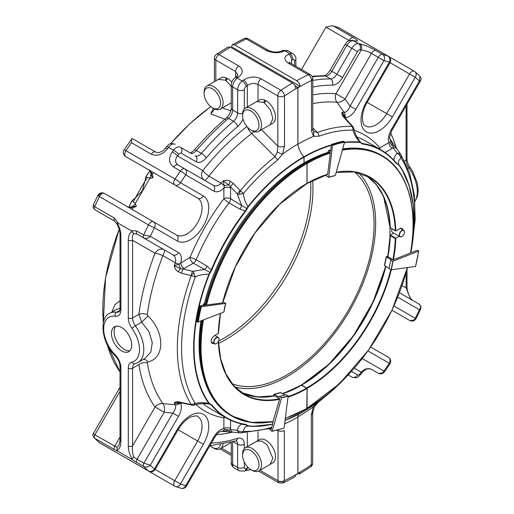 <?xml version="1.0" encoding="UTF-8"?>
<svg xmlns="http://www.w3.org/2000/svg" width="514" height="514" viewBox="0 0 514 514"><rect width="100%" height="100%" fill="white"/><g stroke="black" fill="none" stroke-linecap="round" stroke-linejoin="round"><path stroke-width="0.77" d="M218.534 343.391A122.904 70.958 120 0 0 312.942 188.908A122.904 70.958 120 0 0 312.621 180.478A122.904 70.958 -60 0 1 226.038 339.433A122.904 70.958 -60 0 1 218.534 343.391M310.668 181.487A122.904 70.958 -60 0 1 218.54 341.142M154.875 222.562A122.904 70.958 120 0 0 154.682 222.999A122.904 70.958 -60 0 1 154.881 222.562M150.294 177.536L135.176 203.647M147.486 177.394A167.641 96.786 120 0 0 133.338 201.899M390.801 260.033L392.927 261.26L391.051 269.863L388.995 268.674L390.993 259.538L386.342 256.852L387.016 256.325L387.832 256.563M294.85 85.613L297.882 87.367A4.729 2.731 60 0 1 297.889 87.586L297.889 144.087A167.146 96.503 120 0 0 282.488 154.149L277.444 160.233A4.729 2.197 -128.2 0 0 274.996 156.776L277.245 152.054L277.836 146.098A4.729 2.731 180 0 0 284.518 146.098L282.488 154.149M304.686 163.285L304.063 162.925L303.902 156.719A14.18 8.185 60 0 1 297.889 144.087M205.17 304.41A149.959 86.583 120 0 1 305.746 162.662A149.959 86.583 120 0 1 305.753 162.662L306.016 162.508A150.339 86.802 120 0 0 205.221 304.455L205.214 304.23M222.697 302.874L235.296 267.062L254.912 233.086L279.629 204.276L307.012 183.459L307.089 163.433L305.746 162.662M301.551 385.269L307.089 388.468L306.819 408.476M304.063 410.146L303.902 411.361A155.935 90.027 120 0 1 285.052 420.368M259.911 470.297L278.023 480.757A4.465 2.576 -0 0 0 284.332 480.738L283.111 483.038L294.785 476.928L295.768 474.981L297.882 473.76A4.729 2.731 60 0 0 297.889 473.548L297.889 417.047A14.18 8.185 60 0 1 298.685 414.258M274.052 395.934L273.564 395.298L274.142 394.341L278.794 397.026L279.513 396.371L281.556 397.765L272.259 431.105L271.096 430.828L270.923 430.334L272.857 423.395L272.587 422.611L271.456 421.955M200.884 306.556A111.551 64.404 120 0 0 197.704 322.117L223.911 312.03L225.717 303.388L201.404 306.678L200.068 305.907L205.105 305.232L203.557 303.883L205.272 303.98M223.346 302.213L225.717 303.388M279.513 396.371L286.022 394.701L288.148 395.928L281.569 397.56M325.94 174.946L326.563 176.135L328.69 177.362L335.289 175.531L344.586 142.192L344.419 141.697L343.249 141.421M129.971 350.644A14.341 8.282 60 0 1 124.266 349.385A14.341 8.282 60 0 1 115.297 337.974A14.341 8.282 60 0 1 115.881 326.242M121.587 350.927A14.341 8.282 60 0 1 112.219 338.289A14.341 8.282 60 0 1 114.416 326.801A14.341 8.282 60 0 1 128.757 335.077A14.341 8.282 60 0 1 128.757 351.634A14.341 8.282 60 0 1 121.587 350.927M210.181 445.779A11.604 6.695 -120 0 0 212.372 447.392L213.631 448.118A13.383 7.729 -120 0 0 220.326 448.78A13.383 7.729 -120 0 0 223.005 444.115M212.372 447.392A11.604 6.695 -120 0 0 220.384 444.584M272.735 462.896A13.383 7.729 -120 0 0 272.735 447.437A13.383 7.729 -120 0 0 259.352 439.708L256.724 441.224L261.568 441.031L267.036 444.816L272.876 458.282L270.107 464.412L272.735 462.896M250.8 469.578L252.059 470.304A13.383 7.729 -120 0 0 258.754 470.965A13.383 7.729 -120 0 0 261.523 464.842A13.383 7.729 -120 0 0 255.683 451.369A13.383 7.729 -120 0 0 245.364 447.784A13.383 7.729 -120 0 0 242.595 453.907L242.595 455.365A11.604 6.695 -120 0 0 250.8 469.578A11.604 6.695 -120 0 0 258.998 464.842A11.604 6.695 -120 0 0 250.8 450.63A11.604 6.695 -120 0 0 242.595 455.365M264.98 102.042L264.98 100.179L263.579 102.337A13.383 7.729 60 0 1 264.466 102.909L270.467 109.957L272.876 118.638L270.107 124.761L272.735 123.244A13.383 7.729 60 0 0 274.752 112.405A13.383 7.729 60 0 0 265.866 100.622L264.466 102.909M242.595 115.721A11.604 6.695 60 0 1 250.8 110.979A11.604 6.695 60 0 1 258.998 125.191A11.604 6.695 60 0 1 250.8 129.926A11.604 6.695 60 0 1 242.595 115.721L242.595 114.262A13.383 7.729 60 0 1 245.364 108.133L259.352 100.063A13.383 7.729 60 0 1 264.98 100.179M245.364 108.133A13.383 7.729 60 0 1 255.683 111.718A13.383 7.729 60 0 1 261.523 125.191A13.383 7.729 60 0 1 258.754 131.321A13.383 7.729 60 0 1 252.059 130.659L250.8 129.926M226.558 79.856L226.558 77.993L225.158 80.152A13.383 7.729 60 0 1 226.038 80.724L231.261 86.423M231.795 82.073A13.383 7.729 60 0 0 227.439 78.436L226.038 80.724M204.167 93.535A11.604 6.695 60 0 1 212.372 88.8A11.604 6.695 60 0 1 220.577 103.006A11.604 6.695 60 0 1 212.372 107.741A11.604 6.695 60 0 1 204.167 93.535L204.167 92.077A13.383 7.729 60 0 1 206.943 85.947L220.924 77.877A13.383 7.729 60 0 1 226.558 77.993M206.943 85.947A13.383 7.729 60 0 1 217.255 89.532A13.383 7.729 60 0 1 223.102 103.006A13.383 7.729 60 0 1 220.326 109.135A13.383 7.729 60 0 1 213.631 108.473L212.372 107.741M201.88 320.73A150.339 86.802 120 0 0 199.715 346.635A150.339 86.802 120 0 0 230.85 415.46L231.653 415.922A150.339 86.802 120 0 0 273.043 421.615L279.732 398.761L274.2 395.574L274.103 395.921M145.623 177.279L145.88 176.951L145.623 177.279A21.273 12.278 -60 0 1 143.624 185.374L143.425 187.038C142.982 189.685 141.729 191.857 139.66 193.56L138.311 194.562A21.273 12.278 -60 0 1 132.304 200.344L132.149 200.73L135.593 204.039L136.364 206.461L133.916 206.262C129.669 207.425 127.485 207.566 127.356 206.673M132.291 209.519L133.287 207.463M135.195 203.666L149.947 178.12M152.279 174.567L153.558 172.672M149.85 170.905A173.379 100.102 -60 0 0 145.88 176.951L150.461 178.274L151.007 173.134M225.897 119.55L210.798 113.928L213.284 108.268M235.637 77.325L235.637 71.562A4.729 2.731 120 0 1 238.714 65.94C243.469 69.345 243.411 73.084 238.541 77.164A4.729 2.345 -126.2 0 0 236.189 76.92L237.853 74.909L235.637 71.562L215.822 60.119A4.729 2.731 -60 0 1 218.9 54.497A4.729 2.499 -123.8 0 0 216.535 54.266L228.043 47.005L230.426 47.23L292.434 83.03C294.368 84.347 295.486 86.198 295.768 88.588L297.882 87.367M261.523 129.721L277.836 146.098L277.836 95.925L258.022 84.482C254.411 82.786 250.845 83.146 247.324 85.555A4.729 2.345 53.8 0 0 243.54 80.049C249.329 76.509 255.175 76.111 261.093 78.86L280.907 90.297A4.729 2.731 120 0 0 277.836 95.925A4.729 2.731 0 0 0 284.518 95.925A4.729 2.499 -123.8 0 0 280.907 90.297A241.079 139.191 -60 0 1 292.434 83.03M233.382 183.479A4.465 1.407 136.4 0 0 230.516 186.923L230.574 188.06A4.729 2.731 -0 0 0 223.886 188.06L224.245 185.946L223.198 180.883C225.717 180.003 228.145 180.157 230.484 181.346L233.382 183.479L240.282 190.745A4.465 0.79 106.3 0 0 239.299 194.35L243.45 193.476C243.79 198.166 245.313 202.522 248.024 206.538L248.313 206.808A155.588 89.828 -60 0 1 304.063 157.098M203.518 376.993A148.45 85.709 -60 0 1 200.935 321.102M204.366 303.774A148.45 85.709 -60 0 1 304.063 162.925M201.829 320.742A149.959 86.583 120 0 0 199.715 346.327A149.959 86.583 120 0 0 199.715 346.481M307.089 183.286A125.647 72.545 120 0 0 222.607 302.881L206.313 305.072L205.221 304.455M218.309 332.879L218.309 333.49L214.396 335.745A4.465 2.576 120 0 0 211.434 339.677A4.465 2.576 120 0 0 212.109 343.294A4.465 2.576 120 0 0 213.715 343.358M245.93 424.75L245.409 424.603A154.804 89.378 -60 0 1 226.398 418.043C232.199 421.384 238.567 423.581 245.493 424.628L245.814 424.41L248.313 425.836L248.024 426.061C245.287 426.318 243.764 428.085 243.443 431.362A165.039 95.289 120 0 0 271.784 427.256M297.889 417.047A167.146 96.503 -60 0 1 284.608 423.844M150.461 178.274L152.947 177.735L151.553 175.717C150.441 171.458 149.471 169.498 148.63 169.832L125.712 156.597A4.729 2.731 -60 0 1 125.988 150.698A4.729 0.424 -146.3 0 0 124.144 149.882L131.764 138.831L131.443 142.712L151.257 154.149A4.729 2.731 -60 0 1 155.601 152.022L132.49 138.677L131.764 138.831M93.33 204.855L93.085 207.45L94.878 209.751L114.693 221.193A3.026 1.748 -60 0 1 114.474 218.116L94.66 206.679L93.33 204.855L97.84 195.436A4.729 0.424 26.3 0 0 99.465 196.631A4.729 2.731 -60 0 1 102.08 193.675A4.729 2.731 -60 0 1 104.438 193.444L153.455 221.74A4.729 2.731 120 0 0 151.09 221.971A4.729 2.731 120 0 0 148.482 224.926A4.729 0.424 26.3 0 0 154.438 227.76A4.729 3.861 -60 0 0 153.455 221.74L176.373 234.969A21.273 12.278 -60 0 0 197.646 222.691A21.273 12.278 -60 0 0 197.646 198.128L148.63 169.832A21.273 12.278 -60 0 1 152.947 177.735M128.86 207.187A173.006 99.883 -60 0 1 132.304 200.344L132.149 200.73A173.379 100.102 -60 0 0 128.898 207.193M214.717 109.026L210.798 113.928M277.444 160.233A164.943 95.231 120 0 0 243.45 193.476L240.282 190.745A168.039 97.017 120 0 1 274.996 156.776L251.68 133.473A7.562 2.583 135.1 0 0 254.044 131.558M247.594 127.324A7.562 3.579 -127.7 0 0 251.68 133.473A180.009 103.931 -60 0 0 208.845 176.122L221.213 183.318A174.972 101.02 -60 0 1 223.198 180.883L228.878 184.924A4.729 1.831 -12.7 0 0 224.245 185.946A4.729 1.015 -141.1 0 0 221.213 183.318C218.341 185.984 215.597 186.595 212.995 185.156A4.729 3.861 -60 0 1 213.972 191.182C216.85 192.647 220.153 191.606 223.886 188.06L223.886 198.725A4.729 0.822 -142.8 0 0 229.038 202.857A4.729 2.731 120 0 0 230.574 198.725L246.778 208.543L248.024 206.538A155.935 90.027 120 0 1 303.902 156.719M282.147 154.258L277.245 152.054M239.299 194.35L237.314 194.08L228.878 184.924A4.465 1.028 116.3 0 1 230.484 181.346M248.313 206.808L245.814 211.113L239.935 209.147A4.729 2.731 -60 0 0 241.471 205.015L237.314 194.08A4.465 1.401 136.5 0 1 240.154 190.668M253.036 426.369A155.935 90.027 120 0 0 272.638 424.185L253.036 426.369A155.935 90.027 120 0 1 248.024 426.061L245.409 424.603M245.814 211.113A154.425 89.16 -60 0 0 211.704 270.197L211.215 270.004A154.804 89.378 -60 0 1 245.409 210.779L246.778 208.543L247.208 208.697M211.704 270.197L209.224 274.508L208.851 274.392L211.215 270.004L207.065 266.085L196.162 259.795A4.729 0.822 22.8 0 0 190.013 257.398A159.526 92.102 -60 0 1 223.886 198.725A4.729 2.731 -0 0 1 230.574 198.725L230.574 188.06M209.224 274.508A155.588 89.828 -60 0 0 209.224 403.272L208.851 403.445L209.828 404.107L211.704 404.717L210.271 404.203M271.495 428.278L240.661 432.936A4.465 3.482 -87.9 0 1 240.513 432.929L240.154 432.904A4.465 3.367 -84.2 0 1 240.025 432.891A4.465 3.367 -84.2 0 1 237.314 430.276C238.033 427.404 239.415 425.361 241.471 424.14L247.208 425.226M237.314 430.276C239.248 431.67 241.291 432.036 243.443 431.362A4.465 3.482 -87.9 0 1 240.661 432.936L233.208 432.197A4.465 3.36 -84.1 0 1 230.516 429.575L237.314 430.276M258.6 471.049A4.729 2.731 -60 0 0 258.998 471.377L278.935 482.884L278.023 480.757L278.023 430.501A4.465 2.576 -0 0 0 284.332 430.501L284.332 480.738A236.35 136.461 -60 0 0 297.889 473.548M278.023 480.757A4.465 2.776 4.2 0 0 284.3 481.053M250.903 469.635L245.827 470.561A4.729 3.065 -113 0 0 247.324 468.138L247.324 466.68M111.988 312.011L114.873 304.776L120.006 300.684M131.411 207.078L135.593 204.039M243.013 118.952A12.291 7.093 120 0 1 237.629 126.521A4.729 2.03 49.7 0 0 233.517 121.278L228.518 118.393A200.897 115.991 120 0 0 196.451 150.48A7.562 4.369 120 0 1 190.257 152.947L180.253 147.171A7.562 4.369 120 0 0 173.571 150.204L168.566 147.319A4.729 0.81 -142.9 0 0 166.613 146.663C168.894 144.877 169.17 142.333 175.248 144.28L175.248 144.28A7.562 4.369 120 0 0 168.566 147.319A241.079 139.191 120 0 0 167.333 148.957A4.729 0.777 -143.2 0 0 165.386 148.289C163.992 149.625 164.711 150.056 160.137 152.17C159.443 152.748 157.927 152.697 155.601 152.022L132.49 138.677M172.338 151.848A4.729 0.777 36.8 0 1 177.516 155.941C174.824 159.584 174.978 162.585 177.985 164.943L212.995 185.156L177.985 164.943A4.729 2.731 -60 0 0 173.636 167.069C168.74 163.272 168.303 158.196 172.338 151.848A241.079 139.191 120 0 1 173.571 150.204A4.729 0.81 37.1 0 1 178.724 154.328A236.35 136.461 120 0 0 177.516 155.941L202.792 170.532A7.562 6.174 -60 0 0 204.334 180.157M204.366 180.176A7.562 1.908 120 0 0 208.845 176.122A7.562 1.574 38.7 0 1 202.792 170.532A187.115 108.03 120 0 1 246.893 126.534M230.484 431.94A4.465 2.159 -85.2 0 1 230.4 431.933L233.208 432.197A4.465 3.36 -84.1 0 0 233.382 432.21L225.01 431.529M114.474 218.116L118.259 223.249L130.941 230.574L133.833 233.542L137.071 234.114L172.813 254.751A4.729 3.861 -60 0 0 178.519 252.586C181.23 254.34 181.982 257.72 180.774 262.731A4.729 2.731 -120 0 0 184.115 268.52L183.106 269.04L192.705 271.347L193.926 272.934A4.465 0.79 -46.3 0 0 191.298 275.588L191.169 275.517A4.465 1.401 -76.5 0 1 192.705 271.347L204.251 269.484A4.729 2.731 120 0 0 207.065 266.085M191.169 275.517L181.551 273.249L178.262 271.803C176.058 270.37 174.709 268.347 174.214 265.725A174.972 101.02 -60 0 1 175.332 262.782A4.729 1.015 21.1 0 0 179.129 264.1L190.013 257.398A4.729 2.731 -120 0 0 193.354 263.187L210.31 272.606M208.851 274.392C204.019 274.052 199.483 274.913 195.249 276.969A164.943 95.231 120 0 0 195.249 403.451C199.477 402.462 204.013 402.462 208.851 403.445A155.935 90.027 120 0 1 208.851 274.392M193.926 272.934L195.249 276.969L191.298 275.588A168.039 97.017 120 0 0 191.298 404.634L195.249 403.451L193.926 405.154M180.896 402.661A4.729 2.731 -120 0 0 180.774 403.618L174.214 403.124C174.709 402.128 176.058 401.678 178.262 401.787L191.298 404.634A4.465 3.123 85.2 0 0 193.206 405.334L194.318 405.103C198.044 403.574 203.216 403.246 209.828 404.107M209.269 403.991L211.215 404.859A154.804 89.378 -60 0 0 226.398 418.043L210.836 409.054A154.804 89.378 -60 0 1 203.036 403.541M240.719 423.703L241.471 424.14A4.729 2.731 120 0 0 241.464 423.877M230.574 428.509L230.516 429.575L228.878 430.173L223.269 431.407L221.232 431.265A4.729 3.726 -85.2 0 0 224.245 429.788L223.886 428.509A4.729 2.731 180 0 1 230.574 428.509L230.574 420.208M148.726 471.165A4.729 4.729 0 0 0 155.183 469.436L178.101 429.743L177.356 429.306A26.002 15.009 -60 0 1 203.351 414.297A26.002 15.009 -60 0 1 203.351 444.321L178.101 429.743C182.052 423.24 186.447 418.923 191.292 416.79C195.802 415.736 197.916 415.627 197.646 416.462A21.273 12.278 -60 0 1 197.646 441.025L174.728 480.719A4.729 2.731 120 0 0 174.728 486.18A4.729 2.731 120 0 0 175.004 486.302A4.729 3.836 -70.9 0 0 175.537 486.552A4.729 3.836 -70.9 0 0 180.433 484.015L154.438 469.006A4.729 3.836 130.9 0 1 148.482 470.991A4.729 2.731 120 0 0 148.726 471.165L99.716 442.869A4.729 2.731 -60 0 1 99.465 442.695A4.729 3.836 130.9 0 1 98.984 442.348L98.984 442.348A4.729 4.729 0 0 0 99.716 442.869M223.275 431.413L230.4 431.933A4.465 2.159 -85.2 0 1 228.878 430.173A4.729 3.399 -163 0 0 224.245 429.788L223.198 431.407A174.972 101.02 -60 0 1 221.258 431.272L220.172 431.593C218.578 432.769 218.54 431.754 214.723 437.273L213.972 436.836C216.844 432.049 220.153 429.274 223.886 428.509L223.886 417.85A159.526 92.102 -60 0 1 196.014 404.589M182.033 402.892L180.774 403.618C181.982 407.236 181.23 411.483 178.519 416.366L172.813 413.076C175.364 409.864 176.199 407.094 175.332 404.775A174.972 101.02 -60 0 1 174.214 403.124L179.611 402.526L193.206 405.334M120.103 308.297L116.53 309.389M97.84 195.436A4.729 4.729 0 0 1 104.438 193.444L104.438 193.444A4.729 3.861 -60 0 0 98.733 195.603M174.728 184.899A4.729 3.861 -60 0 0 180.433 182.733A4.729 0.424 -146.3 0 0 175.004 178.994A4.729 2.731 120 0 0 174.728 184.899L125.712 156.597L174.728 184.899M167.333 148.957C162.43 154.791 157.066 156.519 151.257 154.149M190.238 152.934L180.253 147.171A4.729 3.861 120 0 1 181.23 153.191A2.833 1.638 120 0 0 178.724 154.328M191.169 404.621A4.465 1.401 103.5 0 0 191.664 405.212M224.406 416.893A4.729 3.771 -80.6 0 0 223.886 417.85A4.729 2.731 180 0 1 225.158 417.323M181.191 488.3L181.191 488.3A4.729 4.729 0 0 0 186.531 486.103L185.779 485.672A4.729 3.816 105.3 0 1 181.191 488.3L175.537 486.552A4.729 4.729 0 0 1 174.728 486.18L125.712 457.878A4.729 2.731 -60 0 1 125.686 457.865M179.521 402.52A4.729 1.831 -107.3 0 0 179.129 403.734A4.729 3.726 145.2 0 1 175.332 404.775L162.912 403.612A7.562 5.969 -35.4 0 0 155.048 407.011L164.178 412.279A7.562 4.086 95.2 0 0 162.912 403.612A180.009 103.931 120 0 1 147.351 362.807L147.948 361.895C165.058 358.38 165 331.954 147.948 315.962L147.351 314.452A7.562 3.592 -172.4 0 0 138.876 314.33A187.115 108.03 -60 0 1 155.048 253.229A7.562 1.574 -158.7 0 1 162.912 255.67A7.562 1.908 120 0 0 164.178 249.765A7.562 6.174 -60 0 0 155.048 253.229L132.58 240.25A3.026 1.748 180 0 1 128.301 240.25L128.301 317.96A12.477 7.202 -120 0 0 131.995 328.388A25.34 14.63 -120 0 1 131.995 362.068A12.477 7.202 -120 0 0 128.301 368.223L128.301 445.934C128.404 450.675 129.682 454.974 132.137 458.822L133.833 457.068L137.071 459.233L164.178 412.279L172.813 413.076L143.894 463.172L150.326 465.202L178.519 416.366M136.859 462.555A3.026 1.748 120 0 1 137.071 459.233L143.894 463.172A3.026 1.748 120 0 0 143.676 466.494L118.259 451.337L114.474 449.634L94.66 438.198A241.079 139.191 -60 0 0 99.465 442.695L148.482 470.991A241.079 139.191 -60 0 1 143.676 466.494C145.97 467.464 148.186 467.033 150.326 465.202A236.35 136.461 -60 0 0 154.438 469.006L177.356 429.306M118.259 451.337L117.057 450.116L117.063 447.386L94.878 434.87A3.026 1.748 120 0 0 94.66 438.198L98.984 442.348M120.006 391.347L94.878 434.87L93.458 433.341L120.006 387.35M130.941 230.574L136.859 231.043L143.676 234.975L150.326 236.311C148.315 238.406 146.169 238.984 143.894 238.053A3.026 1.748 -60 0 1 143.676 234.975A241.079 139.191 -60 0 1 148.482 224.926L99.465 196.631A241.079 139.191 -60 0 0 94.66 206.679A3.026 1.748 -60 0 0 94.878 209.751L114.731 221.219L94.878 209.751L114.693 221.193L116.813 223.725L118.773 227.805C119.801 231.531 120.212 233.844 120.006 234.744A3.026 1.748 -0 0 0 120.893 235.977C120.79 231.236 119.511 226.937 117.057 223.089L117.063 223.853M197.646 198.128A4.729 3.861 -60 0 0 203.351 195.962L180.433 182.733A236.35 136.461 -60 0 1 185.779 174.901A4.729 3.861 -60 0 0 184.802 168.881L184.802 168.881A4.729 2.731 120 0 0 182.438 169.112A4.729 2.731 120 0 0 180.459 171.008A4.729 0.578 35 0 1 185.779 174.901L213.972 191.182M147.351 314.452A180.009 103.931 120 0 1 162.912 255.67L175.332 262.782C176.206 258.972 175.364 256.3 172.813 254.751L137.071 234.114A3.026 1.748 -60 0 1 136.859 231.043M178.262 271.803A4.465 1.028 -56.3 0 1 180.555 268.616L174.214 265.725L179.129 264.1A4.729 1.831 -107.3 0 0 180.555 268.616L183.106 269.04A4.465 1.407 -76.4 0 0 181.551 273.249M181.551 402.282A4.465 1.407 103.6 0 0 182.059 402.899M130.941 458.661L132.137 458.822M118.259 223.249L117.057 223.089M119.826 310.353L116.588 312.223A3.026 2.255 97.8 0 0 115.213 316.206A25.34 14.63 -120 0 0 103.674 328.876A25.34 14.63 -120 0 0 115.213 354.866A12.477 7.202 -120 0 1 120.893 367.671A3.026 1.748 -0 0 1 120.006 366.437L120.006 440.421L119.036 445.175L117.063 447.386M120.006 440.421A3.026 1.748 -0 0 0 120.893 441.654L120.893 367.671M144.922 358.496L150.846 352.058L152.266 342.62L149.086 331.903L141.703 322.207L138.876 314.33L132.58 317.96A3.026 1.748 180 0 1 128.301 317.96M131.995 362.068A3.026 2.435 -103.9 0 0 134.861 363.764L137.913 362.543A28.36 16.377 -120 0 0 135.381 325.863L141.703 322.207L147.948 315.962M143.432 359.357A7.562 5.076 -107.4 0 1 147.948 361.895M133.833 457.068C132.509 453.836 132.092 450.123 132.58 445.934L155.048 407.011A187.115 108.03 -60 0 1 138.876 364.587A7.562 5.024 171 0 1 147.351 362.807M178.262 401.787A4.465 2.609 92.6 0 0 179.611 402.526M134.861 363.764L134.54 363.899A9.451 5.461 -120 0 0 132.58 368.223L132.58 445.934A3.026 1.748 180 0 1 128.301 445.934M131.995 328.388A3.026 0.405 144.5 0 1 135.381 325.863A9.451 5.461 -120 0 1 132.58 317.96L132.58 240.25C132.092 236.774 132.509 234.538 133.833 233.542M281.556 397.765A74.498 43.015 120 0 0 288.148 395.998L284.088 427.937A111.172 64.186 120 0 1 272.259 431.105L271.9 431.291M203.216 305.483A102.948 59.438 120 0 1 203.576 304.07L203.557 303.883M197.704 322.117L196.901 321.655A111.551 64.404 120 0 1 200.087 306.093L200.068 305.907M279.365 396.731L278.794 397.026A75.314 43.484 -60 0 0 279.25 396.943M285.077 394.99L280.535 392.722M273.776 394.527L274.142 394.341A75.314 43.484 -60 0 0 280.843 392.542M306.922 183.511L307.038 163.227M304.102 162.944L304.018 156.892M297.889 87.476L297.921 87.496A4.722 2.724 -120 0 1 297.927 87.714L297.927 144.164A14.167 8.179 -120 0 0 300.33 151.688M297.889 473.49L297.921 473.51A4.722 2.724 -120 0 0 297.927 473.298L297.927 416.848A166.979 96.407 120 0 0 313.315 406.799L317.318 402.546M298.024 416.199A14.167 8.179 -120 0 0 297.927 416.848M304.063 411.11L304.102 410.127M307.089 408.257L307.115 388.301L301.589 385.108M310.572 466.963L310.572 466.963A4.722 4.722 0 0 0 312.666 463.037A4.722 2.724 180 0 1 311.285 464.964A4.722 2.499 56.2 0 1 310.572 466.963L299.077 474.216L300.035 472.289L297.921 473.51M297.927 473.298A236.119 136.319 -60 0 0 311.285 464.964L311.285 414.843L313.315 406.799M304.134 162.964A148.302 85.62 -60 0 1 328.138 152.33M327.129 174.567L327.579 174.831L330.38 152.825L329.275 152.125A150.191 86.712 120 0 0 306.081 162.546M390.171 235.303L387.768 256.904A125.313 72.352 120 0 0 387.826 256.608L393.011 259.936L410.57 252.907C418.704 207.997 407.57 169.922 381.947 155.588L381.144 155.125A150.191 86.712 120 0 0 342.703 148.938M395.806 230.966L395.272 230.67L395.806 230.966L399.77 228.672A4.459 2.576 120 0 1 402.006 228.454A4.459 2.576 120 0 1 402.86 229.784M399.23 236.273L395.272 238.547L390.28 235.663L390.28 235.059L390.28 235.663A125.14 72.249 120 0 1 387.89 256.981M385.86 266.387A125.14 72.249 120 0 1 301.853 384.954A125.519 72.468 120 0 0 385.802 266.355M393.448 259.763A125.519 72.468 120 0 0 395.819 238.245L390.28 235.059L393.698 233.08M390.28 227.773L390.28 227.786A125.14 72.249 120 0 0 366.874 175.929L376.383 184.68L383.572 196.509L390.171 227.837L395.523 230.927M344.56 142.294A155.781 89.937 120 0 1 359.761 142.095L362.164 143.432L362.293 143.933L359.761 142.095C356.465 138.362 354.191 134.405 352.938 130.222A164.878 95.193 120 0 0 319.014 136.223L313.527 136.351L311.471 130.717A4.459 2.576 180 0 0 312.775 128.898L312.775 78.713A4.459 2.576 180 0 1 311.471 80.531L311.484 80.203C311.298 77.775 310.212 75.937 308.214 74.697L288.418 63.267C283.67 59.862 283.728 56.848 288.592 54.233A4.722 3.065 67 0 1 291.489 60.241L291.489 63.742M297.927 144.164A166.979 96.407 -60 0 1 313.527 136.351M297.921 87.496L300.035 86.281C299.746 83.898 298.634 82.047 296.7 80.73L234.75 44.962L232.405 44.724L231.416 46.665L300.035 86.281M243.938 38.678L243.938 38.678A4.722 2.936 64.1 0 1 246.264 38.935A4.722 2.724 -60 0 1 248.358 38.839A4.722 4.722 0 0 0 243.938 38.678L232.405 44.724M418.608 250.877L417.278 250.363L411.945 252.464L410.699 252.149M391.051 269.863L415.428 266.432M415.447 266.618A111.172 64.186 120 0 0 418.614 251.134L392.927 261.26M390.929 259.975A75.314 43.484 -60 0 0 390.993 259.538L391 259.949M389.098 268.257L384.543 265.629A75.314 43.484 -60 0 0 386.342 256.852L386.335 256.595M328.279 150.82L328.112 152.131M331.427 144.588L330.579 151.238L330.091 151.508L328.594 150.641A102.948 59.438 120 0 1 330.746 149.902M330.579 151.238L330.091 151.508A102.948 59.438 120 0 1 330.553 151.347M344.419 141.697A111.551 64.404 120 0 0 332.532 144.877L331.736 144.415A111.551 64.404 120 0 1 343.615 141.234M332.532 144.877L328.69 177.362M311.285 414.843A4.722 2.724 0 0 0 312.666 412.915L314.305 406.767L318.564 401.987A4.722 2.197 51.8 0 0 318.963 401.35M313.63 406.67L314.305 406.773M360.828 142.609L360.828 142.609C357.23 138.394 354.936 133.749 353.934 128.686L352.938 130.222A4.459 3.482 92.1 0 0 351.968 126.405L351.949 126.213A4.459 1.401 -43.5 0 1 352.707 126.341L344.361 117.256L342.183 112.29L345.89 117.719A4.722 2.724 -0 0 0 345.125 118.297M410.917 252.278A155.434 89.738 -60 0 0 398.845 165.052L396.397 163.221C392.028 157.747 386.946 153.333 381.157 149.985A154.65 89.288 -60 0 1 396.326 163.156M398.845 165.052L396.718 163.536M313.829 136.101L313.617 131.456L317.434 132.516A4.459 2.994 69.8 0 1 319.014 136.223M312.775 128.898L313.617 131.456M312.769 78.546A4.459 2.576 180 0 1 312.775 78.713L312.769 78.398A4.459 2.358 176.2 0 1 311.484 80.203M312.769 78.398C312.281 76.47 311.503 75.23 310.43 74.678L308.214 74.697A240.841 139.05 -60 0 0 296.7 80.73M294.483 65.471L294.483 61.005A4.722 2.724 180 0 0 295.865 59.078C296.154 57.317 295.171 55.518 292.916 53.687A7.556 4.363 120 0 0 289.883 53.694L284.891 50.809A240.841 139.05 120 0 0 283.593 51.349C277.817 53.43 271.97 53.096 266.059 50.359L246.264 38.935A240.841 139.05 -60 0 0 234.75 44.962M399.108 154.502L397.194 153.32L393.191 147.788L392.889 146.072A4.459 2.159 145.2 0 1 395.176 146.509L396.802 148.809A4.459 3.36 144.1 0 0 393.191 147.788L392.298 148.366A4.722 2.724 60 0 1 388.957 142.584L390.242 142.256A4.722 3.72 -34.8 0 0 390.017 138.915L395.176 146.509A4.459 2.159 145.2 0 1 395.221 146.58L396.898 148.957A4.459 3.36 144.1 0 0 396.802 148.809L400.811 154.354A4.459 3.36 144.2 0 1 400.888 154.463L400.959 154.566A4.459 1.426 145.4 0 0 400.933 154.534A4.459 1.426 145.4 0 0 399.108 154.502L401.132 158.126C398.498 160.034 397.752 162.225 398.896 164.692A155.781 89.937 120 0 1 401.665 168.868A155.781 89.937 120 0 1 410.956 252.297M393.21 159.546L397.765 164.403M393.73 160.105A4.722 2.724 -60 0 0 393.962 159.982C393.994 157.592 395.067 155.376 397.194 153.32A4.459 3.36 144.2 0 1 400.811 154.354L409.626 173.212L414.361 195.024L415.177 219.465L412.112 245.776M360.449 142.185L362.164 143.432A154.65 89.288 -60 0 1 381.157 149.985L365.608 141.009A154.65 89.288 -60 0 0 356.941 137.02M351.949 126.213L343.05 116.46C341.855 114.609 341.566 113.215 342.183 112.29A174.792 100.917 -60 0 1 344.168 112.431L336.966 102.267A7.556 4.08 144.8 0 0 345.093 99.035L335.976 93.766A7.556 5.962 -84.6 0 0 336.966 102.267A179.829 103.828 -60 0 0 312.775 103.661M312.775 127.825L317.434 132.516A167.827 96.895 120 0 1 351.968 126.405M283.593 51.349A4.722 3.065 -113 0 0 281.312 51.079C277.13 52.627 272.741 52.357 268.154 50.269L248.358 38.839M354.307 40.734L353.741 40.574A4.722 3.778 -79.7 0 1 354.731 40.934C358.753 41.602 358.322 40.49 353.426 37.599L333.631 26.169L332.301 25.7L325.998 27.152L301.48 69.512M391.951 310.257L409.574 320.428A4.722 4.722 0 0 0 416.167 318.436A4.722 0.424 -153.7 0 1 415.273 318.269A4.722 3.855 120 0 1 409.574 320.428L391.951 310.257L409.574 320.428A4.722 2.724 120 0 0 411.932 320.196M370.703 347.059L388.321 357.236A4.722 3.855 120 0 1 389.304 363.25A4.722 0.424 33.7 0 1 389.895 363.944L384.485 371.853A4.722 0.578 -145 0 0 383.958 371.076A4.722 3.855 120 0 1 378.259 373.235L371.449 369.303A4.722 2.724 -60 0 1 371.449 369.303C367.24 368.294 366.27 368.525 361.67 373.029A4.722 0.777 -143.2 0 0 361.226 372.13C364.439 368.782 367.844 367.844 371.449 369.303L378.259 373.235L371.449 369.303M413.571 233.395A164.776 95.135 120 0 0 401.132 158.126L401.042 154.701M354.339 130.421A159.372 92.012 -60 0 1 379.737 147.91A4.722 3.765 -39.4 0 0 379.165 148.842M366.405 101.926L392.381 116.922A25.97 14.996 -60 0 1 366.405 131.918A25.97 14.996 -60 0 1 366.405 101.926L389.304 62.271L390.049 62.702A4.722 4.722 0 0 0 388.321 56.251A4.722 2.724 120 0 0 388.051 56.129A4.722 3.829 109.1 0 1 389.304 62.271A236.119 136.319 -60 0 0 383.958 60.62L355.791 109.398L350.092 106.109L378.259 57.324L383.958 60.62A4.722 3.81 -74.7 0 0 382.602 54.439A4.722 2.724 120 0 0 380.617 54.831A4.722 2.724 120 0 0 378.259 57.324L371.449 53.392C367.851 51.387 364.445 50.269 361.226 50.031A4.722 3.778 100.3 0 0 359.723 43.819C364.625 44.994 369.984 47.224 375.785 50.507A4.722 2.724 120 0 0 371.449 53.392L345.093 99.035L350.092 106.109C348.582 109.925 346.603 112.033 344.168 112.431A4.722 3.72 94.8 0 1 345.164 116.235A4.722 1.831 -12.7 0 0 344.316 117.186M345.125 119.062A4.459 1.407 -43.6 0 1 345.909 119.19M343.05 116.46A4.459 2.609 -32.6 0 1 344.361 117.256M409.574 73.977L415.273 77.267A4.722 3.829 -49.1 0 0 415.023 71.767L415.023 71.767A4.722 3.829 -49.1 0 0 414.541 71.427A4.722 2.724 120 0 0 414.297 71.247A4.722 2.724 120 0 0 411.932 71.485A4.722 2.724 120 0 0 409.574 73.977L390.049 62.702L367.157 102.363C360.873 112.733 361.541 124.529 365.428 125.898A21.247 12.272 -60 0 0 386.676 113.633L409.574 73.977M355.791 109.398C352.925 114.185 349.623 116.954 345.89 117.719L345.89 119.171M379.917 149.272A4.722 2.724 60 0 1 379.737 147.91L388.957 142.584C387.755 138.973 388.507 134.732 391.212 129.849L391.964 130.286L420.548 80.769L419.379 81.064L391.212 129.849M338.546 27.615L338.546 27.615A4.722 3.829 109.1 0 1 339.079 27.859A4.722 2.724 -60 0 1 339.356 27.981A4.722 4.722 0 0 0 338.546 27.615L332.301 25.7M416.167 318.436L420.677 309.023L419.379 309.73A236.119 136.319 -60 0 1 415.273 318.269L393.936 305.946M399.417 292.755L419.128 304.134C420.972 305.579 421.056 307.443 419.379 309.73L397.669 297.195M361.67 373.029L360.449 374.655C358.168 376.441 357.892 378.985 351.814 377.032L348.216 374.95L351.814 377.032A4.722 3.855 -60 0 0 357.519 374.873A2.833 1.638 120 0 0 360.018 373.736A236.119 136.319 120 0 0 361.226 372.13L354.345 368.152M395.125 146.445L392.131 142.05M390.03 138.934A174.792 100.917 -60 0 1 391.115 140.547L392.889 146.072A4.722 3.392 43 0 1 390.242 142.256L391.154 140.598M419.983 76.413L419.379 81.064A236.119 136.319 -60 0 0 415.273 77.267L392.381 116.922M412.312 300.202L409.947 297.535L406.118 287.898A3.02 1.748 0 0 0 407.004 286.664L407.004 269.529M354.512 172.068A122.904 70.958 -60 0 1 365.679 272.092A122.904 70.958 -60 0 1 287.172 374.732A122.904 70.958 -60 0 1 232.148 383.823M358.695 172.929A125.133 72.249 -60 0 1 366.039 275.176A125.133 72.249 -60 0 1 287.172 376.55A125.133 72.249 -60 0 1 234.982 387.016M385.532 266.201A125.133 72.249 -60 0 1 301.519 384.832A125.133 72.249 -60 0 1 282.417 393.454M274.135 395.626A125.133 72.249 -60 0 1 240.867 392.073M366.244 175.627A125.133 72.249 -60 0 1 387.588 256.659M391.996 228.891A3.72 2.146 120 0 0 392.407 232.334L399.995 236.716A3.72 2.146 120 0 0 401.858 236.53A3.72 2.146 120 0 0 401.922 236.491M401.993 230.69A3.527 2.037 120 0 0 399.494 235.014A3.527 2.037 120 0 0 401.993 236.453A3.527 2.037 120 0 0 404.486 232.135A3.527 2.037 120 0 0 401.993 230.69M404.486 232.058A3.72 2.146 120 0 0 404.486 231.981A3.72 2.146 120 0 0 403.715 230.278A3.72 2.146 120 0 0 401.858 230.458A3.72 2.146 120 0 0 399.23 235.014A3.72 2.146 120 0 0 399.995 236.716M218.99 339.15A3.72 2.146 120 0 0 218.99 339.073A3.72 2.146 120 0 0 218.219 337.37A3.72 2.146 120 0 0 214.499 339.516A3.72 2.146 120 0 0 214.499 343.815A3.72 2.146 120 0 0 216.362 343.628L216.497 343.551A3.527 2.037 120 0 0 218.99 339.227A3.527 2.037 120 0 0 216.497 337.788A3.527 2.037 120 0 0 213.997 342.112A3.527 2.037 120 0 0 216.497 343.551L216.362 343.628A3.72 2.146 120 0 0 216.426 343.59M256.724 101.579L263.579 102.337M218.296 79.394L225.158 80.152M202.818 320.357A150.339 86.802 120 0 0 231.653 415.922L251.018 422.437L273.358 421.615M145.835 176.944A173.006 99.883 -60 0 1 149.825 170.873M170.545 143.791A173.006 99.883 -60 0 1 198.963 115.785M170.597 143.779A173.379 100.102 -60 0 1 210.779 106.642M238.714 65.94L218.9 54.497A241.079 139.191 -60 0 1 230.426 47.23M284.518 146.098L284.518 95.925A236.35 136.461 -60 0 1 297.889 87.586M304.063 411.168A155.588 89.828 -60 0 1 285.064 420.234M272.69 424.011A155.588 89.828 -60 0 1 248.313 425.836M209.224 403.272L210.31 403.92M245.814 424.41A154.425 89.16 -60 0 1 211.704 404.717M306.819 162.97A150.339 86.802 120 0 0 206.024 304.918M285.315 418.28A149.959 86.583 120 0 0 307.089 408.322M203.396 320.126A149.959 86.583 120 0 0 273.409 421.422M307.089 163.433A149.959 86.583 120 0 0 206.538 305.04M220.41 313.418A125.647 72.545 120 0 0 218.302 333.49M274.624 395.819L257.122 396.924L241.741 392.677A125.268 72.326 120 0 0 274.701 395.864M282.841 393.698A125.268 72.326 120 0 0 301.821 385.114M218.437 341.36L220.654 358.836L225.826 373.794L233.761 385.718L244.189 394.206A125.268 72.326 120 0 0 279.7 398.748M288.084 396.506A125.268 72.326 120 0 0 306.819 388.006M218.328 341.566A125.647 72.545 120 0 0 279.577 399.307M288.007 397.091A125.647 72.545 120 0 0 307.089 388.468M136.364 206.461A21.273 12.278 -60 0 1 127.421 206.705M214.441 81.617L214.441 58.191A4.729 2.731 0 0 0 215.822 60.119L215.822 80.82M222.511 107.869L230.792 110.94M191.741 153.802A12.291 7.093 120 0 0 192.557 153.172M238.541 77.164A241.079 139.191 120 0 0 237.243 78.115A4.729 2.319 -126.5 0 0 234.898 77.871C232.598 79.696 231.384 82.06 231.261 84.958L231.261 108.068C231.043 111.718 229.366 115.059 226.224 118.104C215.128 127.53 204.514 138.15 194.382 149.966C191.664 152.388 190.231 153.358 190.09 152.876M243.54 80.049A241.079 139.191 120 0 0 242.242 81.006L237.243 78.115A7.562 4.369 120 0 0 232.643 86.892A4.729 2.731 180 0 1 231.261 84.958M261.093 78.86A4.729 2.731 120 0 0 258.022 84.482L258.022 100.828M246.052 86.487A2.833 1.638 120 0 0 244.33 89.777A4.729 2.731 -0 0 1 237.641 89.777A7.562 4.369 120 0 1 242.242 81.006A4.729 2.319 53.5 0 1 246.052 86.487A236.35 136.461 120 0 1 247.324 85.555L247.324 107.002M244.33 89.777L244.33 108.955M237.629 126.521A196.175 113.26 120 0 0 206.313 157.862A12.291 7.093 120 0 1 196.219 161.846L181.23 153.191M258.022 440.479L258.022 431.657M278.023 430.501L276.821 430.321M271.167 429.473L268.79 429.113M247.324 446.653L247.324 432.884M244.33 462.195L244.33 467.374A2.833 1.638 120 0 0 246.052 468.672A236.35 136.461 120 0 0 247.324 468.138M216.516 434.69A187.115 108.03 120 0 0 232.514 432.126M211.363 443.1A196.175 113.26 120 0 0 237.629 438.365A12.291 7.093 120 0 1 244.33 444.263L244.33 448.606M221.483 448.118L231.261 453.759M105.723 277.29A173.006 99.883 -60 0 1 119.222 229.244M120.006 371.86A173.379 100.102 -60 0 1 107.246 344.605M103.365 322.394A173.379 100.102 -60 0 1 119.242 229.295M176.373 234.969L176.373 234.969A4.729 3.861 120 0 1 177.356 240.995A26.002 15.009 -60 0 0 203.351 225.987A26.002 15.009 -60 0 0 203.351 195.962M148.63 169.832L125.712 156.597L148.63 169.832A4.729 3.861 -60 0 1 148.591 169.806M226.224 118.104A4.729 2.03 -130.3 0 1 228.518 118.393A7.562 4.369 120 0 0 232.643 109.996L232.643 86.892L237.641 89.777L237.641 112.887A7.562 4.369 120 0 1 233.517 121.278A200.897 115.991 120 0 0 201.456 153.371L196.451 150.48A4.729 1.189 -139.4 0 0 194.382 149.966M242.614 113.517A4.729 2.731 -0 0 1 237.641 112.887L232.643 109.996A4.729 2.731 180 0 1 231.261 108.068M196.219 161.846A4.729 3.861 120 0 0 195.243 155.826L195.243 155.826A7.562 4.369 120 0 0 201.456 153.371A4.729 1.189 40.6 0 1 206.313 157.862M245.827 470.561L244.523 471.107A4.729 3.084 -112.5 0 0 246.052 468.672M233.183 441.687L237.641 444.263L237.641 467.374A4.729 2.731 -0 0 0 244.33 467.374M232.643 441.841L232.643 464.489L237.641 467.374A7.562 4.369 120 0 0 239.209 470.837L234.211 467.952A7.562 4.369 120 0 1 232.643 464.489A4.729 2.731 180 0 1 231.261 462.555C230.972 464.322 231.955 466.114 234.211 467.952M209.796 445.805L235.669 440.954A4.729 3.283 -107 0 0 237.629 438.365M236.17 440.858A7.562 4.369 120 0 1 237.641 444.263A4.729 2.731 -0 0 0 244.33 444.263M239.935 209.147L229.038 202.857A154.804 89.378 -60 0 0 196.162 259.795A4.729 2.731 120 0 1 193.354 263.187L184.115 268.52M213.972 436.836L185.779 485.672A236.35 136.461 -60 0 1 180.433 484.015L203.351 444.321M178.519 252.586L150.326 236.311A236.35 136.461 -60 0 1 154.438 227.76L177.356 240.995M173.636 167.069L180.459 171.008A241.079 139.191 -60 0 0 175.004 178.994L125.988 150.698A241.079 139.191 -60 0 1 131.443 142.712M114.474 449.634A3.026 1.748 120 0 1 114.693 446.313L120.006 437.106M120.006 234.744L120.006 308.728C119.801 310.732 119.441 311.76 118.933 311.818A9.451 5.461 -120 0 1 116.588 312.223A28.36 16.377 -120 0 0 109.546 313.418L116.537 309.383M132.137 231.795C129.682 232.81 128.404 235.63 128.301 240.25M120.893 235.977L120.893 309.961A12.477 7.202 -120 0 1 115.213 316.206M117.057 450.116C119.511 449.101 120.79 446.28 120.893 441.654M120.006 366.437C119.858 362.698 118.252 359.138 115.194 355.752A3.026 1.009 -44.5 0 1 115.213 354.866M120.006 308.728A3.026 1.748 -0 0 0 120.893 309.961M137.071 234.114L164.178 249.765M138.876 364.587L132.58 368.223A3.026 1.748 180 0 1 128.301 368.223M201.404 306.678A111.172 64.186 120 0 0 198.237 322.162M225.627 303.427A74.498 43.015 120 0 0 223.86 312.056M304.076 411.084A155.781 89.937 120 0 0 345.337 377.938M343.307 379.987A155.434 89.738 -60 0 1 304.102 410.982M304.102 157.155A155.434 89.738 -60 0 1 331.324 145.398M344.438 142.725A155.434 89.738 -60 0 1 359.8 142.506M407.416 267.698A155.434 89.738 -60 0 1 406.773 270.075M362.293 143.933A154.271 89.07 -60 0 1 396.365 163.606M381.947 155.588A150.191 86.712 120 0 0 342.536 149.555M330.078 152.587A150.191 86.712 120 0 0 306.877 163.015M307.115 408.135A149.812 86.493 120 0 0 407.3 267.71M410.455 253.055A149.812 86.493 120 0 0 342.382 150.107M330.348 153.056A149.812 86.493 120 0 0 307.115 163.491M395.819 230.959A125.519 72.468 120 0 0 336.22 172.19M327.656 174.252A125.519 72.468 120 0 0 307.115 183.325M307.115 388.301A125.519 72.468 120 0 0 391.257 269.863M306.852 387.839A125.14 72.249 120 0 0 390.749 269.689M392.889 259.866A125.14 72.249 120 0 0 395.272 238.547M390.28 227.786L395.272 230.67A125.14 72.249 120 0 0 369.418 177.279L353.985 171.984L336.169 172.383M331.382 144.948A155.781 89.937 120 0 0 303.947 156.776M297.927 87.714A236.119 136.319 -60 0 1 311.471 80.531L311.471 130.717M391.218 269.869A74.498 43.015 120 0 0 392.985 261.24M344.586 142.192A111.172 64.186 120 0 0 332.757 145.359M335.289 175.531A74.498 43.015 120 0 0 328.703 177.298M406.009 272.857A155.781 89.937 120 0 0 407.454 267.691M294.483 61.005A2.833 1.638 120 0 0 292.755 59.708A4.722 3.078 67.5 0 0 289.883 53.694A240.841 139.05 120 0 0 288.592 54.233M288.418 63.267A4.722 2.724 -60 0 1 290.513 63.177L289.209 62.104L289.279 62.509M266.059 50.359A4.722 2.724 -60 0 1 268.154 50.269M292.755 59.708A236.119 136.319 120 0 0 291.489 60.241M292.916 53.687L287.924 50.802A7.556 4.363 120 0 0 284.891 50.809A4.722 3.078 -112.5 0 0 282.616 50.533L281.312 51.079M325.998 27.152L349.09 40.484L348.877 40.844M367.966 350.933L389.304 363.25A236.119 136.319 -60 0 1 383.958 371.076L362.254 358.541M351.486 371.384L357.519 374.873M392.298 148.366L385.114 152.517M359.723 43.819A240.841 139.05 120 0 0 358.496 43.606A4.722 3.771 99.6 0 1 360.018 49.819A236.119 136.319 120 0 1 361.226 50.031L335.976 93.766A186.929 107.927 120 0 0 312.775 94.852M360.018 49.819A2.833 1.638 120 0 0 357.519 51.573L342.542 77.505A12.278 7.087 120 0 1 332.455 85.17A195.975 113.151 120 0 0 312.775 87.059M375.785 50.507L382.602 54.439A240.841 139.05 -60 0 1 388.051 56.129L339.079 27.859A240.841 139.05 -60 0 0 333.631 26.169M332.455 85.17A4.722 3.669 90.7 0 0 330.637 78.931L325.638 76.046A4.722 3.669 -89.3 0 0 324.18 75.635L312.082 76.271M354.731 40.934A240.841 139.05 120 0 0 353.497 40.722A7.556 4.363 120 0 0 346.821 45.393L331.845 71.33A7.556 4.363 120 0 1 325.638 76.046A200.698 115.875 120 0 0 312.383 76.849M353.741 40.574L352.469 40.349A4.722 3.771 -80.4 0 1 353.497 40.722L358.496 43.606A7.556 4.363 120 0 0 351.814 48.277L336.843 74.215L330.116 70.334C327.373 74.074 325.394 75.841 324.18 75.635M357.519 51.573L345.093 44.397L330.116 70.334M353.426 37.599A4.722 2.724 120 0 0 349.09 40.484M360.449 374.655A4.722 0.81 -142.9 0 0 360.018 373.736M312.775 80.435A200.698 115.875 120 0 1 330.637 78.931A7.556 4.363 120 0 0 336.843 74.215L342.542 77.505M384.485 371.853A4.722 4.722 0 0 1 378.259 373.235L378.259 373.235A4.722 2.724 120 0 0 380.617 373.003M390.621 133.12A186.929 107.927 -60 0 1 396.397 148.244M407.943 168.508L408.919 167.949A9.445 5.455 60 0 1 406.118 160.053A3.02 1.748 0 0 0 407.004 158.82L407.004 104.226M404.576 160.946L406.118 160.053L406.118 105.762M414.952 201.16A28.334 16.358 60 0 0 408.919 167.949A3.02 0.405 -35.5 0 1 410.133 167.48C408.097 164.474 407.049 161.589 407.004 158.82M402.038 285.54L406.118 287.898L406.118 272.658M220.326 448.78L231.261 442.47M258.754 470.965L270.107 464.412M245.364 447.784L256.724 441.224M258.754 131.321L270.107 124.761M220.326 109.135L231.261 102.819M210.714 106.591L190.039 123.501L170.41 143.836M149.78 170.815L145.713 177.002M285.296 418.447L307.012 408.495M218.411 333.265L220.506 313.379M282.751 393.647L301.628 385.095M303.986 411.341L285.045 420.388M216.535 54.266A4.729 4.729 0 0 0 214.441 58.191M258.998 471.377L258.497 471.107M278.935 482.884L283.111 483.038M231.261 455.359L220.088 448.908M132.13 200.524L128.789 207.174M119.19 229.128L105.563 277.695L103.32 322.574M107.163 344.451L120.006 371.866M236.189 76.92L234.898 77.871M166.613 146.663L165.386 148.289M244.523 471.107L239.209 470.837M235.669 440.954L236.074 440.8M231.261 442.22L231.261 462.555M186.531 486.103L214.723 437.273M124.144 149.882A4.729 4.729 0 0 0 125.712 156.597M93.458 433.341C92.597 433.919 92.783 435.371 94.017 437.703L94.017 437.703M115.194 355.752C101.007 342.857 99.35 316.977 109.546 313.418M145.012 358.444L137.913 362.543M272.054 431.323L283.953 428.136M203.46 303.935L203.069 305.502M199.972 305.965L196.791 321.494M273.981 394.309L280.67 392.516M304.063 411.123L326.943 395.131L348.813 374.295M407.39 267.698L392.098 309.948L368.711 349.893L339.446 383.746L307.089 408.277M301.667 384.935L328.896 364.253L353.497 335.655L373.074 301.917L385.731 266.316M307.038 183.498L327.636 174.413M415.543 266.567L418.717 251.031M384.427 265.5L386.232 256.698M330.759 149.818L328.414 150.615M343.461 141.202L331.556 144.389M312.666 463.037L312.666 412.915M324.944 396.757L318.564 401.987M404.595 277.695L407.506 267.685M410.994 252.323L413.924 228.075L413.314 205.619L409.189 185.67L401.665 168.868M353.934 128.68L352.707 126.341M310.43 74.678L290.513 63.177M282.616 50.533L287.924 50.802M388.321 56.251L339.356 27.981M420.548 80.769L420.548 80.769C421.441 79.67 421.255 78.218 419.983 76.406L415.023 71.767A4.722 4.722 0 0 0 414.297 71.247L388.372 56.283M352.469 40.349C346.185 40.606 347.233 42.379 345.093 44.397M389.895 363.944A4.722 4.722 0 0 0 388.321 357.236M295.865 59.078L295.865 66.267M390.017 138.915C389.04 139.371 389.689 136.493 391.964 130.286M419.128 304.134L420.921 306.434L420.677 309.03M410.133 167.48L412.498 171.149L417.246 182.836L418.197 190.636L417.458 196.271L414.971 201.456M410.198 297.664L408.225 293.552C407.216 289.877 406.805 287.583 407.004 286.664M400.425 228.377L403.715 230.278M211.241 341.932L214.499 343.815M214.897 335.456L218.219 337.37"/></g></svg>
